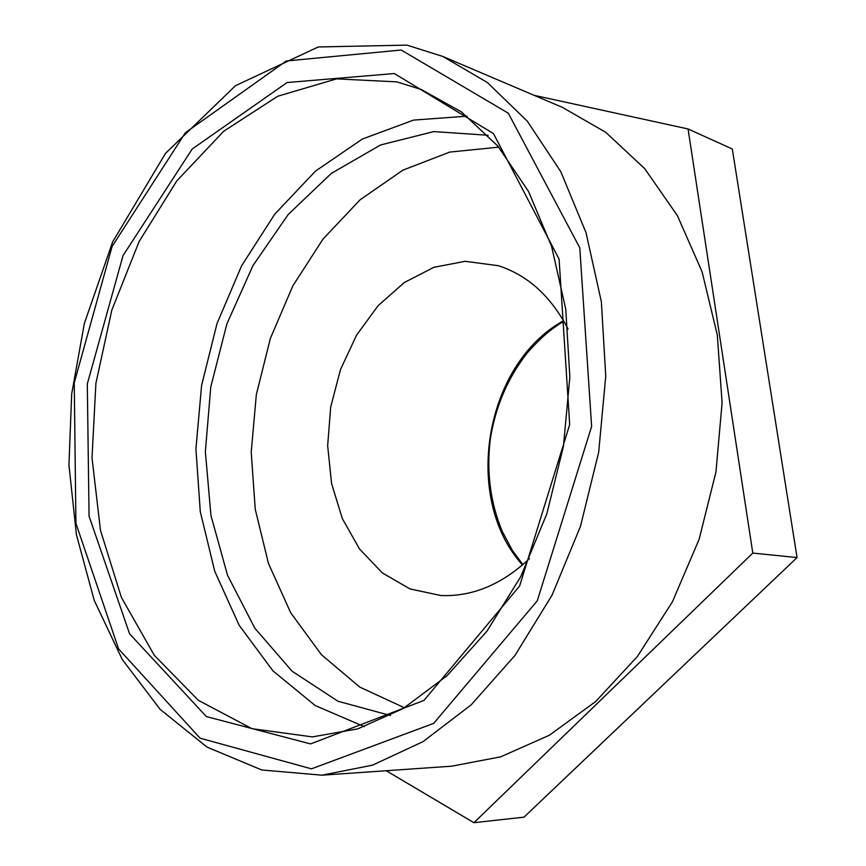 <?xml version="1.0" encoding="UTF-8"?>
<svg xmlns="http://www.w3.org/2000/svg" width="866" height="866" viewBox="0 0 866 866"><rect width="100%" height="100%" fill="white"/><g stroke="black" fill="none" stroke-linecap="round" stroke-linejoin="round"><path stroke-width="1.3" d="M534.106 95.325L688.048 128.958L732.311 148.995L797.056 557.574L523.995 817.158L473.918 822.7L386.214 770.729M688.048 128.958L752.792 553.071L797.056 557.574M752.792 553.071L473.918 822.7M568.053 328.95C550.873 296.204 527.621 275.117 498.296 265.7L465.15 261.294L433.855 267.323L404.346 282.5L378.139 305.633L356.5 335.25L340.446 369.685L330.682 407.128L327.662 445.719L331.57 483.509L342.319 518.572L359.52 549.001L382.447 573L410.04 588.934L440.87 595.527C472.306 596.836 501.825 584.55 529.418 558.667M467.066 116.174L413.602 120.093L362.334 139.047L315.484 171.111L274.803 214.097L241.646 265.689L217.009 323.581L201.594 385.424L195.922 448.902L200.284 511.665L214.736 571.268L239.113 625.198L272.898 670.825L315.148 705.509L364.38 726.693M321.99 775.189L451.651 766.193L500.743 756.808L549.423 735.212L595.678 701.514L637.376 656.525L672.471 601.718L699.133 539.269L715.966 471.927L722.092 402.787L717.319 335.055L702.088 271.794L677.396 215.634L644.715 168.664L605.778 132.325L562.456 107.395L442.862 56.474L406.955 45.119L318.244 46.97L235.476 85.691L165.482 153.412L112.634 241.917L84.359 323.429L71.683 393.922L68.944 465.118L76.435 534.744L94.221 600.355L122.236 659.448L160.091 709.319L207.05 747.12L261.738 769.971L321.99 775.189L372.51 765.154L422.944 741.686L471.18 704.848L514.945 655.465L552.043 595.169L580.469 526.387L598.687 452.204L605.745 376.158L601.372 301.855L586.044 232.738L560.832 171.749L527.307 121.175L487.331 82.497L442.862 56.474M488.088 135.269L433.812 131.589L380.618 144.947L331.342 173.395L288.205 214.497L252.948 265.613L226.838 324.014L210.774 386.961L205.361 451.706L210.936 515.432L227.531 575.273L254.842 628.218L292.113 671.226L338 701.254L390.49 715.522M498.751 147.155L449.757 152.08L402.896 170.158L360.137 199.765L323.04 239.027L292.795 285.953L270.344 338.509L256.325 394.625L251.216 452.247L255.243 509.251L268.471 563.485L290.684 612.727L321.405 654.685L359.769 687.095L404.465 707.782M563.593 320.712C484.527 363.915 461.924 498.296 522.512 564.989M394.311 73.545L287.057 82.541L192.187 149.028L123.037 255.557L87.304 383.919L89.068 516.19L129.586 633.815L206.389 716.583L310.58 743.916L423.983 700.399L519.611 586.022L569.687 424.546L559.09 259.14L493.458 133.548L394.311 73.545M396.866 81.869L421.233 89.501L461.491 111.931L497.863 146.094L528.498 191.408L551.631 246.496L565.769 309.259L569.85 376.926L563.452 446.271L546.814 513.895L520.823 576.507L486.941 631.195L447.051 675.697L403.275 708.485L357.734 728.88L312.345 736.901L251.952 728.685L198.401 700.356L154.321 655.335L121.381 597.399L100.488 530.36L92.013 457.843L95.899 383.335L111.811 310.158L139.101 241.571L176.837 180.832L223.666 131.286L277.748 96.234L336.571 78.871L396.866 81.869M401.196 50.022L508.277 113.175L579.787 247.828L591.63 426.397L537.299 600.766L433.65 723.391L311.468 768.835L200.078 738.178L118.599 648.915L75.927 523.378L74.249 382.826L112.093 246.442L185.356 132.758L286.289 60.977L401.196 50.022M563.853 321.145C551.772 328.744 543.101 335.196 527.362 352.787C507.822 377.695 495.471 406.522 490.286 439.246C486.356 471.927 490.34 502.648 502.248 531.41L512.315 550.289L522.891 564.654"/></g></svg>

